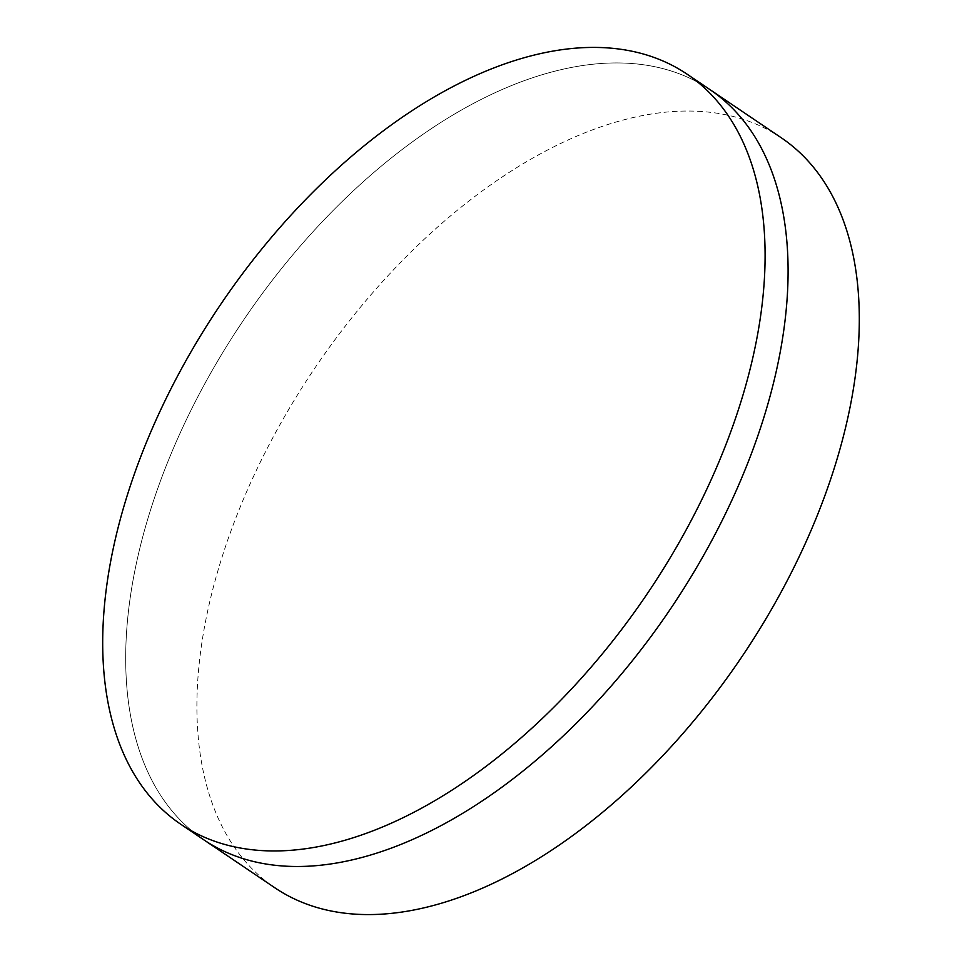 <?xml version="1.0" encoding="UTF-8"?>
<svg xmlns="http://www.w3.org/2000/svg" width="962" height="962" viewBox="0 0 962 962"><rect width="100%" height="100%" fill="white"/><g stroke="black" fill="none" stroke-linecap="round" stroke-linejoin="round"><path stroke-width="0.72" stroke-dasharray="4.81 3.61" d="M710.136 89.731A452.489 257.708 -56 0 0 555.795 70.947A452.489 257.708 -56 0 0 181.012 431.144A452.489 257.708 -56 0 0 203.643 839.706A452.489 257.708 -56 0 1 181.012 431.144A452.489 257.708 -56 0 1 555.795 70.947A452.489 257.708 -56 0 1 710.136 89.731M781.348 137.831A452.489 257.708 -56 0 0 627.008 119.047A452.489 257.708 -56 0 0 252.224 479.232A452.489 257.708 -56 0 0 274.855 887.794"/><path stroke-width="1.44" d="M180.652 824.169L203.643 839.706A452.489 257.708 -56 0 0 357.984 858.489A452.489 257.708 -56 0 0 732.767 498.292A452.489 257.708 -56 0 0 710.136 89.731L781.348 137.831A452.489 257.708 -56 0 1 803.979 546.392A452.489 257.708 -56 0 1 429.196 906.577A452.489 257.708 -56 0 1 274.855 887.794L203.643 839.706A452.489 257.708 -56 0 0 357.984 858.489A452.489 257.708 -56 0 0 732.767 498.292A452.489 257.708 -56 0 0 710.136 89.731L687.145 74.206A452.489 257.708 -56 0 0 532.804 55.423A452.489 257.708 -56 0 0 158.021 415.608A452.489 257.708 -56 0 0 180.652 824.169A452.489 257.708 -56 0 0 334.992 842.952A452.489 257.708 -56 0 0 709.776 482.768A452.489 257.708 -56 0 0 687.145 74.206"/></g></svg>
